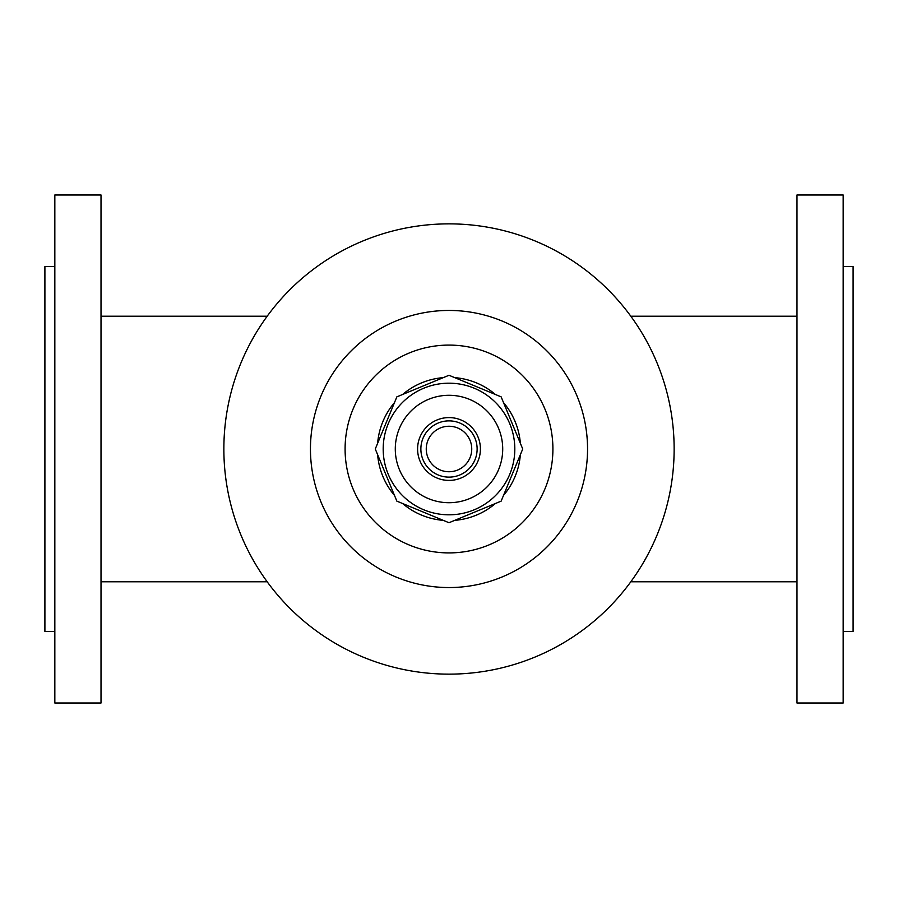 <?xml version="1.0" encoding="UTF-8"?>
<svg xmlns="http://www.w3.org/2000/svg" width="898" height="898" viewBox="0 0 898 898"><rect width="100%" height="100%" fill="white"/><g stroke="black" fill="none" stroke-linecap="round" stroke-linejoin="round"><path stroke-width="1.35" d="M843.166 703.011L796.986 703.011L796.986 194.989L843.166 194.989L843.166 703.011M843.166 266.583L853.1 266.583L853.1 631.417L843.166 631.417M54.834 194.989L54.834 703.011L101.014 703.011L101.014 194.989L54.834 194.989M54.834 631.417L44.9 631.417L44.9 266.583L54.834 266.583M674.14 449A225.14 225.14 0 0 0 449 223.86A225.14 225.14 0 0 0 223.86 449A225.14 225.14 0 0 0 449 674.14A225.14 225.14 0 0 0 674.14 449M587.55 449A138.55 138.55 0 0 0 449 310.45A138.55 138.55 0 0 0 310.45 449A138.55 138.55 0 0 0 449 587.55A138.55 138.55 0 0 0 587.55 449A138.55 138.55 0 0 1 449 587.55A138.55 138.55 0 0 1 310.45 449M377.643 454.736A71.582 71.582 0 0 0 394.491 495.393M402.607 503.509A71.582 71.582 0 0 0 443.264 520.357M454.736 520.357A71.582 71.582 0 0 0 495.393 503.509M503.509 495.393A71.582 71.582 0 0 0 520.357 454.736M520.357 443.264A71.582 71.582 0 0 0 503.509 402.607M495.393 394.491A71.582 71.582 0 0 0 454.736 377.643M443.264 377.643A71.582 71.582 0 0 0 402.607 394.491M394.491 402.607A71.582 71.582 0 0 0 377.643 443.264M375.274 449L396.86 501.14L449 522.726L501.14 501.14L522.726 449L501.14 396.86L449 375.274L396.86 396.86L375.274 449M383.188 449A65.812 65.812 0 0 0 449 514.812A65.812 65.812 0 0 0 514.812 449A65.812 65.812 0 0 0 449 383.188A65.812 65.812 0 0 0 383.188 449M420.87 449A28.13 28.13 0 0 0 449 477.13A28.13 28.13 0 0 0 477.13 449A28.13 28.13 0 0 0 449 420.87A28.13 28.13 0 0 0 420.87 449M426.258 449A22.742 22.742 0 0 0 449 471.742A22.742 22.742 0 0 0 471.742 449A22.742 22.742 0 0 0 449 426.258A22.742 22.742 0 0 0 426.258 449M552.91 449A103.91 103.91 0 0 0 449 345.09A103.91 103.91 0 0 0 345.09 449A103.91 103.91 0 0 0 449 552.91A103.91 103.91 0 0 0 552.91 449M395.288 449A53.712 53.712 0 0 0 449 502.712A53.712 53.712 0 0 0 502.712 449A53.712 53.712 0 0 0 449 395.288A53.712 53.712 0 0 0 395.288 449M417.592 449A31.408 31.408 0 0 0 449 480.408A31.408 31.408 0 0 0 480.408 449A31.408 31.408 0 0 0 449 417.592A31.408 31.408 0 0 0 417.592 449M630.823 581.781L796.986 581.781M267.177 316.219L101.014 316.219M267.177 581.781L101.014 581.781M630.823 316.219L796.986 316.219"/></g></svg>
